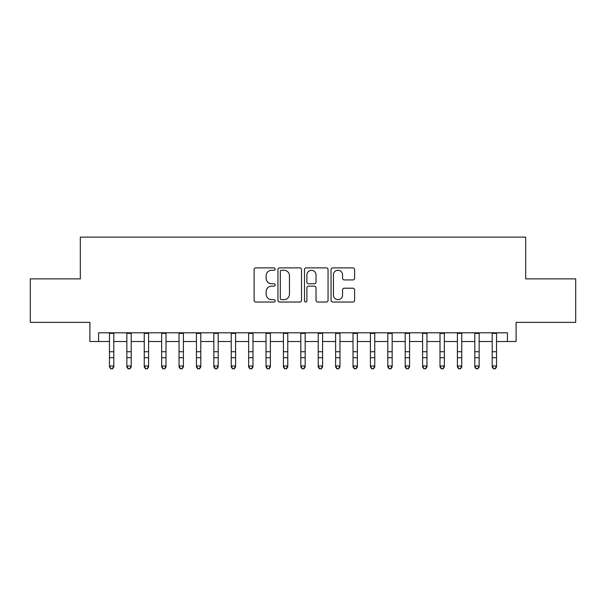 <?xml version="1.0" encoding="UTF-8"?>
<svg xmlns="http://www.w3.org/2000/svg" width="606" height="606" viewBox="0 0 606 606"><rect width="100%" height="100%" fill="white"/><g stroke="black" fill="none" stroke-linecap="round" stroke-linejoin="round"><path stroke-width="0.91" d="M275.162 269.087A1.197 1.197 0 0 0 273.973 267.89L255.823 267.89A1.704 1.704 0 0 0 254.119 269.594L254.119 300.334A1.704 1.704 0 0 0 255.823 302.038L273.973 302.038A1.197 1.197 0 0 0 275.162 300.849A1.197 1.197 0 0 0 273.973 299.652L271.624 299.652A5.462 5.462 0 0 1 266.155 294.183L266.155 291.622A5.462 5.462 0 0 1 271.624 286.161L273.973 286.161A1.197 1.197 0 0 0 275.162 284.964A1.197 1.197 0 0 0 273.973 283.767L271.624 283.767A5.462 5.462 0 0 1 266.155 278.305L266.155 275.745A5.462 5.462 0 0 1 271.624 270.276L273.973 270.276A1.197 1.197 0 0 0 275.162 269.087M352.904 279.927A1.704 1.704 0 0 0 354.616 278.222L354.616 269.594A1.704 1.704 0 0 0 352.904 267.89L332.755 267.89A1.704 1.704 0 0 0 331.05 269.594L331.05 300.334A1.704 1.704 0 0 0 332.755 302.038L352.904 302.038A1.704 1.704 0 0 0 354.616 300.334L354.616 289.918A1.704 1.704 0 0 0 352.904 288.206L344.284 288.206A1.704 1.704 0 0 0 342.572 289.918L342.572 295.084A4.568 4.568 0 0 1 338.004 299.652A4.568 4.568 0 0 1 333.436 295.084L333.436 274.844A4.568 4.568 0 0 1 338.004 270.276A4.568 4.568 0 0 1 342.572 274.844L342.572 278.222A1.704 1.704 0 0 0 344.284 279.927L352.904 279.927M98.581 341.504L98.581 332.808L507.419 332.808L507.419 341.504L516.115 341.504L516.115 322.369L575.7 322.369L575.7 278.874L525.682 278.874L525.682 237.12L80.318 237.12L80.318 278.874L30.3 278.874L30.3 322.369L89.885 322.369L89.885 341.504L109.459 341.504M301.508 269.594A1.704 1.704 0 0 0 299.796 267.89L279.646 267.89A1.704 1.704 0 0 0 277.942 269.594L277.942 300.334A1.704 1.704 0 0 0 279.646 302.038L299.796 302.038A1.704 1.704 0 0 0 301.508 300.334L301.508 269.594M306.204 267.89L326.354 267.89A1.704 1.704 0 0 1 328.058 269.594L328.058 300.334A1.704 1.704 0 0 1 326.354 302.038L317.726 302.038A1.704 1.704 0 0 1 316.021 300.334L316.021 287.865A1.704 1.704 0 0 0 314.309 286.161L308.59 286.161A1.704 1.704 0 0 0 306.886 287.865L306.886 300.849A1.197 1.197 0 0 1 305.689 302.038A1.197 1.197 0 0 1 304.492 300.849L304.492 269.594A1.704 1.704 0 0 1 306.204 267.89M113.807 341.504L126.851 341.504M131.207 341.504L144.251 341.504M148.599 341.504L161.65 341.504M165.999 341.504L179.043 341.504M183.398 341.504L196.442 341.504M200.791 341.504L213.842 341.504M218.19 341.504L231.234 341.504M235.582 341.504L248.634 341.504M252.982 341.504L266.034 341.504M270.382 341.504L283.426 341.504M287.774 341.504L300.826 341.504M305.174 341.504L318.226 341.504M322.574 341.504L335.618 341.504M339.966 341.504L353.018 341.504M357.366 341.504L370.417 341.504M374.766 341.504L387.81 341.504M392.158 341.504L405.209 341.504M409.558 341.504L422.602 341.504M426.957 341.504L440.001 341.504M444.349 341.504L457.401 341.504M461.749 341.504L474.793 341.504M479.149 341.504L492.193 341.504M496.541 341.504L507.419 341.504M281.525 270.276A1.197 1.197 0 0 0 280.328 271.473L280.328 298.455A1.197 1.197 0 0 0 281.525 299.652L284.002 299.652A5.462 5.462 0 0 0 289.463 294.183L289.463 275.745A5.462 5.462 0 0 0 284.002 270.276L281.525 270.276M316.021 274.935A4.568 4.568 0 0 0 311.454 270.367A4.568 4.568 0 0 0 306.886 274.935L306.886 282.063A1.704 1.704 0 0 0 308.59 283.767L314.309 283.767A1.704 1.704 0 0 0 316.021 282.063L316.021 274.935M113.807 332.808L113.807 366.963L112.504 368.88L110.762 368.493L112.504 368.88M109.459 332.808L109.459 365.994L113.807 365.994L112.504 368.493M110.762 368.88L109.459 366.963L109.459 365.994L110.762 368.493M131.207 332.808L131.207 366.963L129.896 368.88L128.161 368.493L129.896 368.88M126.851 332.808L126.851 365.994L131.207 365.994L129.896 368.493M128.161 368.88L126.851 366.963L126.851 365.994L128.161 368.493M148.599 332.808L148.599 366.963L147.296 368.88L145.554 368.493L147.296 368.88M144.251 332.808L144.251 365.994L148.599 365.994L147.296 368.493M145.554 368.88L144.251 366.963L144.251 365.994L145.554 368.493M165.999 332.808L165.999 366.963L164.696 368.88L162.953 368.493L164.696 368.88M161.65 332.808L161.65 365.994L165.999 365.994L164.696 368.493M162.953 368.88L161.65 366.963L161.65 365.994L162.953 368.493M183.398 332.808L183.398 366.963L182.088 368.88L180.353 368.493L182.088 368.88M179.043 332.808L179.043 365.994L183.398 365.994L182.088 368.493M180.353 368.88L179.043 366.963L179.043 365.994L180.353 368.493M200.791 332.808L200.791 366.963L199.488 368.88L197.745 368.493L199.488 368.88M196.442 332.808L196.442 365.994L200.791 365.994L199.488 368.493M197.745 368.88L196.442 366.963L196.442 365.994L197.745 368.493M218.19 332.808L218.19 366.963L216.887 368.88L215.145 368.493L216.887 368.88M213.842 332.808L213.842 365.994L218.19 365.994L216.887 368.493M215.145 368.88L213.842 366.963L213.842 365.994L215.145 368.493M235.582 332.808L235.582 366.963L234.28 368.88L232.545 368.493L234.28 368.88M231.234 332.808L231.234 365.994L235.582 365.994L234.28 368.493M232.545 368.88L231.234 366.963L231.234 365.994L232.545 368.493M252.982 332.808L252.982 366.963L251.679 368.88L249.937 368.493L251.679 368.88M248.634 332.808L248.634 365.994L252.982 365.994L251.679 368.493M249.937 368.88L248.634 366.963L248.634 365.994L249.937 368.493M270.382 332.808L270.382 366.963L269.079 368.88L267.337 368.493L269.079 368.88M266.034 332.808L266.034 365.994L270.382 365.994L269.079 368.493M267.337 368.88L266.034 366.963L266.034 365.994L267.337 368.493M287.774 332.808L287.774 366.963L286.471 368.88L284.737 368.493L286.471 368.88M283.426 332.808L283.426 365.994L287.774 365.994L286.471 368.493M284.737 368.88L283.426 366.963L283.426 365.994L284.737 368.493M305.174 332.808L305.174 366.963L303.871 368.88L302.129 368.493L303.871 368.88M300.826 332.808L300.826 365.994L305.174 365.994L303.871 368.493M302.129 368.88L300.826 366.963L300.826 365.994L302.129 368.493M322.574 332.808L322.574 366.963L321.263 368.88L319.529 368.493L321.263 368.88M318.226 332.808L318.226 365.994L322.574 365.994L321.263 368.493M319.529 368.88L318.226 366.963L318.226 365.994L319.529 368.493M339.966 332.808L339.966 366.963L338.663 368.88L336.921 368.493L338.663 368.88M335.618 332.808L335.618 365.994L339.966 365.994L338.663 368.493M336.921 368.88L335.618 366.963L335.618 365.994L336.921 368.493M357.366 332.808L357.366 366.963L356.063 368.88L354.321 368.493L356.063 368.88M353.018 332.808L353.018 365.994L357.366 365.994L356.063 368.493M354.321 368.88L353.018 366.963L353.018 365.994L354.321 368.493M374.766 332.808L374.766 366.963L373.455 368.88L371.72 368.493L373.455 368.88M370.417 332.808L370.417 365.994L374.766 365.994L373.455 368.493M371.72 368.88L370.417 366.963L370.417 365.994L371.72 368.493M392.158 332.808L392.158 366.963L390.855 368.88L389.113 368.493L390.855 368.88M387.81 332.808L387.81 365.994L392.158 365.994L390.855 368.493M389.113 368.88L387.81 366.963L387.81 365.994L389.113 368.493M409.558 332.808L409.558 366.963L408.255 368.88L406.512 368.493L408.255 368.88M405.209 332.808L405.209 365.994L409.558 365.994L408.255 368.493M406.512 368.88L405.209 366.963L405.209 365.994L406.512 368.493M426.957 332.808L426.957 366.963L425.647 368.88L423.912 368.493L425.647 368.88M422.602 332.808L422.602 365.994L426.957 365.994L425.647 368.493M423.912 368.88L422.602 366.963L422.602 365.994L423.912 368.493M444.349 332.808L444.349 366.963L443.047 368.88L441.304 368.493L443.047 368.88M440.001 332.808L440.001 365.994L444.349 365.994L443.047 368.493M441.304 368.88L440.001 366.963L440.001 365.994L441.304 368.493M461.749 332.808L461.749 366.963L460.446 368.88L458.704 368.493L460.446 368.88M457.401 332.808L457.401 365.994L461.749 365.994L460.446 368.493M458.704 368.88L457.401 366.963L457.401 365.994L458.704 368.493M479.149 332.808L479.149 366.963L477.839 368.88L476.104 368.493L477.839 368.88M474.793 332.808L474.793 365.994L479.149 365.994L477.839 368.493M476.104 368.88L474.793 366.963L474.793 365.994L476.104 368.493M496.541 332.808L496.541 366.963L495.238 368.88L493.496 368.493L495.238 368.88M492.193 332.808L492.193 365.994L496.541 365.994L495.238 368.493M493.496 368.88L492.193 366.963L492.193 365.994L493.496 368.493M113.807 351.738L109.459 351.738M113.807 357.707L109.459 357.707M113.807 333.368L109.459 333.368M131.207 351.738L126.851 351.738M131.207 357.707L126.851 357.707M131.207 333.368L126.851 333.368M148.599 351.738L144.251 351.738M148.599 357.707L144.251 357.707M148.599 333.368L144.251 333.368M165.999 351.738L161.65 351.738M165.999 357.707L161.65 357.707M165.999 333.368L161.65 333.368M183.398 351.738L179.043 351.738M183.398 357.707L179.043 357.707M183.398 333.368L179.043 333.368M200.791 351.738L196.442 351.738M200.791 357.707L196.442 357.707M200.791 333.368L196.442 333.368M218.19 351.738L213.842 351.738M218.19 357.707L213.842 357.707M218.19 333.368L213.842 333.368M235.582 351.738L231.234 351.738M235.582 357.707L231.234 357.707M235.582 333.368L231.234 333.368M252.982 351.738L248.634 351.738M252.982 357.707L248.634 357.707M252.982 333.368L248.634 333.368M270.382 351.738L266.034 351.738M270.382 357.707L266.034 357.707M270.382 333.368L266.034 333.368M287.774 351.738L283.426 351.738M287.774 357.707L283.426 357.707M287.774 333.368L283.426 333.368M305.174 351.738L300.826 351.738M305.174 357.707L300.826 357.707M305.174 333.368L300.826 333.368M322.574 351.738L318.226 351.738M322.574 357.707L318.226 357.707M322.574 333.368L318.226 333.368M339.966 351.738L335.618 351.738M339.966 357.707L335.618 357.707M339.966 333.368L335.618 333.368M357.366 351.738L353.018 351.738M357.366 357.707L353.018 357.707M357.366 333.368L353.018 333.368M374.766 351.738L370.417 351.738M374.766 357.707L370.417 357.707M374.766 333.368L370.417 333.368M392.158 351.738L387.81 351.738M392.158 357.707L387.81 357.707M392.158 333.368L387.81 333.368M409.558 351.738L405.209 351.738M409.558 357.707L405.209 357.707M409.558 333.368L405.209 333.368M426.957 351.738L422.602 351.738M426.957 357.707L422.602 357.707M426.957 333.368L422.602 333.368M444.349 351.738L440.001 351.738M444.349 357.707L440.001 357.707M444.349 333.368L440.001 333.368M461.749 351.738L457.401 351.738M461.749 357.707L457.401 357.707M461.749 333.368L457.401 333.368M479.149 351.738L474.793 351.738M479.149 357.707L474.793 357.707M479.149 333.368L474.793 333.368M496.541 351.738L492.193 351.738M496.541 357.707L492.193 357.707M496.541 333.368L492.193 333.368"/></g></svg>
